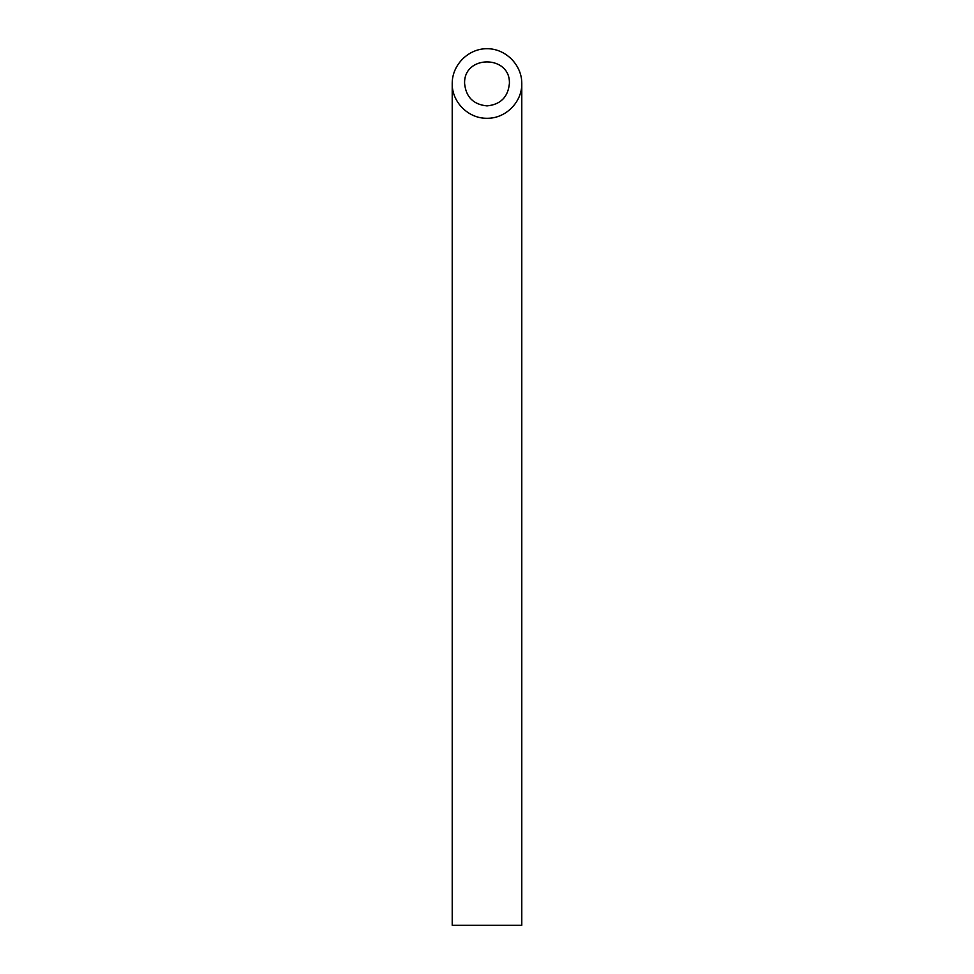<?xml version="1.0" encoding="UTF-8"?>
<svg xmlns="http://www.w3.org/2000/svg" width="974" height="974" viewBox="0 0 974 974"><rect width="100%" height="100%" fill="white"/><g stroke="black" fill="none" stroke-linecap="round" stroke-linejoin="round"><path stroke-width="1.46" d="M464.598 83.484C465.949 97.071 473.413 104.535 487 105.898C500.587 104.535 508.051 97.071 509.402 83.484C510.486 54.714 463.514 54.714 464.598 83.496M521.784 925.3L452.216 925.3L452.216 83.484C452.07 64.881 468.384 48.566 487 48.7C505.616 48.566 521.93 64.881 521.784 83.484L521.784 925.3M452.216 83.496C451.814 102.087 468.409 118.67 487 118.28C505.591 118.67 522.186 102.087 521.784 83.484"/></g></svg>
